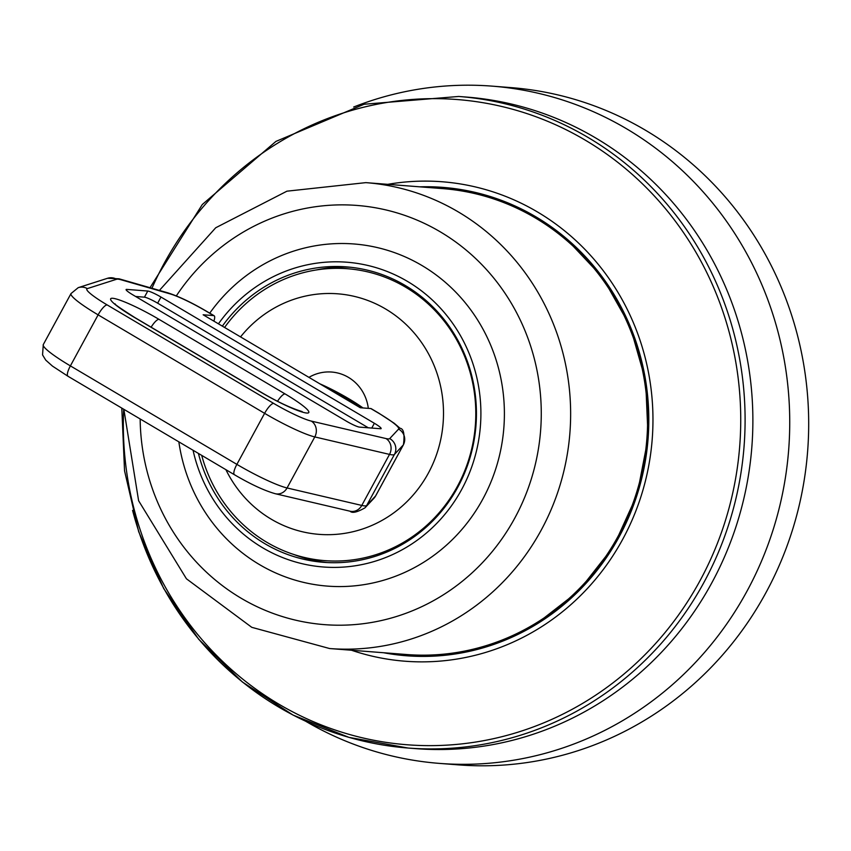 <?xml version="1.0" encoding="UTF-8"?>
<svg xmlns="http://www.w3.org/2000/svg" width="851" height="851" viewBox="0 0 851 851"><rect width="100%" height="100%" fill="white"/><g stroke="black" fill="none" stroke-linecap="round" stroke-linejoin="round"><path stroke-width="1.28" d="M209.74 313.157A171.583 163.637 94.4 0 1 371.408 246.322A171.583 163.637 94.4 0 1 498.643 368.749A171.583 163.637 94.4 0 1 383.727 580.212A171.583 163.637 94.4 0 1 182.774 461.338A171.583 163.637 94.4 0 1 178.848 441.85M218.43 323.827A152.84 145.766 94.4 0 1 362.452 264.31A152.84 145.766 94.4 0 1 475.773 373.366A152.84 145.766 94.4 0 1 373.419 561.734A152.84 145.766 94.4 0 1 194.4 455.849A152.84 145.766 94.4 0 1 193.06 450.253M222.345 326.146A148.159 141.298 94.4 0 1 346.58 266.895A148.159 141.298 94.4 0 1 471.465 374.631A148.159 141.298 94.4 0 1 323.603 562.32A148.159 141.298 94.4 0 1 198.719 454.583A148.159 141.298 94.4 0 1 198.421 453.423M315.966 270.022A148.159 141.298 94.4 0 1 350.474 267.257M327.507 562.564A148.159 141.298 94.4 0 1 293.85 554.501M406.597 654.525A233.653 222.845 -85.6 0 0 646.877 438.85A233.653 222.845 -85.6 0 0 442.828 188.624L365.845 182.635A233.653 222.845 94.4 0 1 562.798 352.537A233.653 222.845 94.4 0 1 406.321 640.516A233.653 222.845 94.4 0 1 329.614 648.536L406.597 654.525M439.371 763.39L458.338 764.868A339.655 323.933 -85.6 0 0 798.004 510.345A339.655 323.933 -85.6 0 0 511.004 87.61L492.048 86.132A339.655 323.933 94.4 0 1 788.664 449.881A339.655 323.933 94.4 0 1 439.371 763.39A339.655 323.933 94.4 0 1 305.913 721.382M353.686 107.013A339.655 323.933 94.4 0 1 492.048 86.132M419.883 186.837A234.897 224.026 94.4 0 1 564.404 236.886A234.897 224.026 94.4 0 1 534.173 625.645A234.897 224.026 94.4 0 1 483.613 647.696A234.897 224.026 94.4 0 1 383.652 652.749M351.516 650.249A240.45 229.323 -85.6 0 0 483.868 652.951A240.45 229.323 -85.6 0 0 644.898 356.612A240.45 229.323 -85.6 0 0 387.748 184.337M132.586 510.419A326.773 311.647 -85.6 0 0 408.023 748.029L415.799 748.635A326.773 311.647 -85.6 0 0 741.912 334.677A326.773 311.647 -85.6 0 0 466.465 97.067L458.7 96.461L364.111 104.248L275.937 141.404L202.304 204.506L150.021 287.712M472.188 446.743A139.373 132.926 -85.6 0 0 475.507 404.044M224.59 327.475A146.404 139.628 94.4 0 1 415.416 293.584A146.404 139.628 94.4 0 1 454.36 491.708A146.404 139.628 94.4 0 1 266.81 542.268A146.404 139.628 94.4 0 1 201.698 455.37M240.535 336.9A120.64 115.055 94.4 0 1 397.247 316.902A120.64 115.055 94.4 0 1 424.67 479.464A120.64 115.055 94.4 0 1 271.288 519.216A120.64 115.055 94.4 0 1 225.909 469.688M308.934 377.365A42.167 40.21 94.4 0 1 331.688 372.047A42.167 40.21 94.4 0 1 368.313 408.363M362.983 407.948A37.774 4.819 28.5 0 0 319.838 383.812M323.508 385.439L326.401 386.79M326.252 387.067L327.114 387.131M368.313 427.798L157.648 303.179A11.712 1.489 28.5 0 0 144.436 297.169L135.607 296.478M374.366 423.277A11.712 1.489 -151.5 0 1 381.142 428.596A11.712 1.489 -151.5 0 1 380.557 428.744L359.484 427.106A11.712 1.489 -151.5 0 1 346.272 421.096L132.884 294.871A11.712 1.489 -151.5 0 1 126.108 289.553A11.712 1.489 -151.5 0 1 126.693 289.404L147.766 291.042A11.712 1.489 -151.5 0 1 160.977 297.052L374.366 423.277L371.77 428.064M360.281 407.735L370.813 408.554L378.355 413.012A35.136 4.478 -151.5 0 1 398.598 429.085L389.715 438.595A35.136 4.478 -151.5 0 1 386.024 438.563L311.296 421.096A35.136 4.478 -151.5 0 1 273.66 403.406L107.173 304.924A35.136 4.478 -151.5 0 1 87.323 288.606L116.661 279.234A35.136 4.478 -151.5 0 1 121.374 279.862L169.934 293.829A35.136 4.478 -151.5 0 1 206.144 311.147L213.675 315.604L203.144 314.785L360.281 407.735M213.675 315.604A11.712 3.191 -59.4 0 1 214.101 315.732A11.712 3.191 -59.4 0 1 213.878 321.135M371.547 408.98A11.712 3.191 120.6 0 0 371.227 408.682A11.712 3.191 120.6 0 0 370.813 408.554M362.473 407.906L328.412 387.758M176.317 295.903A210.229 200.506 94.4 0 1 375.036 207.708A210.229 200.506 94.4 0 1 534.215 358.314A210.229 200.506 94.4 0 1 393.417 617.422A210.229 200.506 94.4 0 1 140.16 418.969M151.946 288.266A323.593 308.615 94.4 0 1 457.934 99.599A323.593 308.615 94.4 0 1 729.881 334.826A323.593 308.615 94.4 0 1 513.164 733.636A323.593 308.615 94.4 0 1 134.181 509.451A323.593 308.615 94.4 0 1 123.672 409.214M121.799 408.108L124.544 470.794L138.681 531.694L163.711 588.562L198.709 639.282L242.375 681.991L293.095 715.095L348.995 737.381L408.023 748.029A326.773 311.647 -85.6 0 0 515.291 736.806A326.773 311.647 -85.6 0 0 734.136 334.081A326.773 311.647 -85.6 0 0 458.7 96.461M398.598 429.085A11.712 11.606 43.1 0 1 403.321 444.924A46.848 5.978 28.5 0 0 403.438 444.765L375.706 495.803A46.848 5.978 -151.5 0 1 375.589 495.963L366.696 505.462A46.848 5.978 -151.5 0 1 361.781 505.43L287.053 487.963A46.848 5.978 -151.5 0 1 236.876 464.369L70.388 365.887A46.848 5.978 -151.5 0 1 43.273 344.612L71.005 293.574A46.848 5.978 28.5 0 0 98.12 314.859L264.608 413.331A46.848 5.978 28.5 0 0 314.785 436.925L389.513 454.402A46.848 5.978 28.5 0 0 394.428 454.434L403.321 444.924L375.589 495.963A11.712 11.606 -136.9 0 1 373.876 498.335L375.706 495.803A46.848 5.978 -151.5 0 0 375.77 495.612M389.715 438.595A11.712 11.606 43.1 0 1 394.428 454.434L366.696 505.462A11.712 11.606 -136.9 0 1 364.983 507.834L373.876 498.335M386.024 438.563A11.712 10.531 103.2 0 1 389.513 454.402L361.781 505.43A11.712 10.531 -76.8 0 1 350.08 511.217C352.165 513.43 357.133 512.302 364.983 507.834M311.296 421.096A11.712 10.531 103.2 0 1 314.785 436.925L287.053 487.963A11.712 10.531 -76.8 0 1 275.352 493.74L350.08 511.217M273.66 403.406A11.712 3.191 120.6 0 0 264.608 413.331L236.876 464.369A11.712 3.191 -59.4 0 0 234.419 474.72A11.712 3.191 -59.4 0 0 234.833 474.847M107.173 304.924A11.712 3.191 120.6 0 0 98.12 314.859L70.388 365.887A11.712 3.191 -59.4 0 0 67.931 376.238L234.419 474.72C250.726 484.283 264.363 490.623 275.352 493.74M126.693 289.404L126.299 290.127M147.766 291.042L144.436 297.169M160.977 297.052L157.648 303.179M68.357 376.365A11.712 3.191 -59.4 0 1 67.931 376.238L52.496 366.121L45.741 360.122L42.55 354.899L43.273 344.612M134.394 317.412L260.491 392.003A40.997 5.234 28.5 0 0 306.732 413.043A40.997 5.234 28.5 0 0 285.064 393.917L158.977 319.327A40.997 5.234 28.5 0 0 112.736 298.286A40.997 5.234 28.5 0 0 134.394 317.412A11.712 3.191 -59.4 0 1 134.809 317.54A11.712 3.191 -59.4 0 1 135.118 317.838M115.779 304.988L115.076 303.85C113.704 303.701 120.278 308.264 134.809 317.54L260.906 392.13A11.712 3.191 120.6 0 0 260.491 392.003M277.532 401.257A11.712 3.191 -59.4 0 1 285.064 393.917M151.116 327.188A11.712 3.191 -59.4 0 1 158.977 319.327M206.144 311.147A11.712 3.191 -59.4 0 1 206.559 311.275A11.712 3.191 -59.4 0 1 206.867 311.583M169.934 293.829A11.712 10.063 -74 0 0 167.626 292.776C178.306 296.18 191.284 302.35 206.559 311.275L214.101 315.732M121.374 279.862A11.712 10.063 -74 0 0 119.066 278.809L167.626 292.776M116.661 279.234A11.712 11.531 -107.7 0 0 107.556 278.277L119.066 278.809M87.323 288.606A11.712 11.531 -107.7 0 0 78.218 287.659L107.556 278.277M378.355 413.012A11.712 3.191 -59.4 0 1 378.769 413.139L394.194 423.255L400.066 428.287C403.672 428.691 404.789 434.191 403.438 444.765M365.845 182.635L286.947 191.177L215.728 227.76L159.403 290.414M123.863 409.331L138.617 500.75L186.443 578.797L251.79 627.336L329.614 648.536M564.404 236.886L602.508 277.288L630.134 326.22L645.643 380.812L648.111 437.829L637.197 494.41L613.507 546.597L578.457 591.232L534.173 625.645M260.906 392.13C277.075 401.661 290.829 408.15 302.158 411.576L300.818 411.618M78.218 287.659L71.005 293.574M371.227 408.682L378.769 413.139"/></g></svg>
